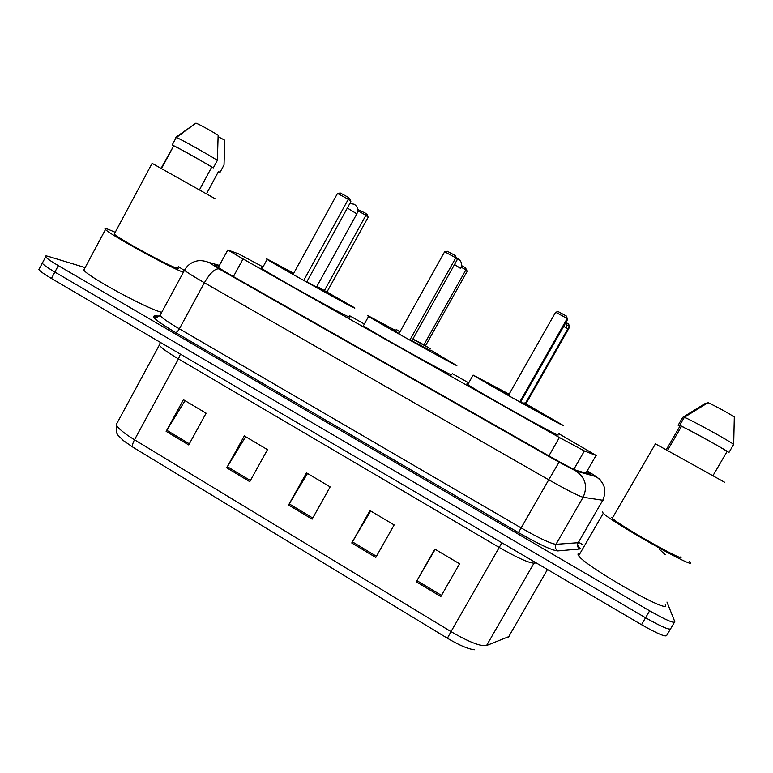 <?xml version="1.0" encoding="UTF-8"?>
<svg xmlns="http://www.w3.org/2000/svg" width="773" height="773" viewBox="0 0 773 773"><rect width="100%" height="100%" fill="white"/><g stroke="black" fill="none" stroke-linecap="round" stroke-linejoin="round"><path stroke-width="1.16" d="M263.023 266.927L238.326 253.747L227.793 249.969L243.041 258.945L559.391 437.508L584.398 450.949L596.379 455.577L558.927 433.759M467.684 382.306L452.35 373.668M364.17 323.945L349.406 315.616M219.097 265.989L214.256 265.071L229.349 274.27L551.313 457.258C564.667 464.786 573.083 469.182 576.561 470.457L590.678 474.467L587.151 471.607M666.954 602.032L674.79 621.647C674.394 623.734 666.007 620.13 649.629 610.825L58.304 265.622C51.221 261.458 47.008 258.54 45.646 256.868C44.892 255.786 45.887 255.66 48.631 256.481L85.127 267.593M578.523 542.211L583.209 544.926M674.346 622.41L670.809 628.439C670.346 630.623 661.939 627.067 645.571 617.762L54.873 272.048C47.81 267.883 43.607 264.946 42.273 263.226L42.786 262.26M670.809 628.439C670.346 630.623 661.939 627.067 645.571 617.762L54.873 272.048C47.81 267.883 43.607 264.946 42.273 263.226L45.646 256.868M447.374 638.227L132.917 447.181L123.361 440.591L117.883 435.112L116.375 432.474L116.23 424.628C117.863 428.213 123.951 433.267 134.502 439.779L451.017 631.618L447.374 638.227C459.288 645.281 468.303 649.117 474.429 649.735M670.336 629.232L666.819 635.213C666.307 637.503 657.871 633.995 641.513 624.69L51.453 278.483C44.399 274.309 40.206 271.342 38.892 269.584L39.433 268.56M166.137 431.363L183.414 399.709L206.101 413.188L188.718 444.939L166.137 431.363L166.775 430.261L189.327 443.818M351.754 542.984L369.987 510.576L394.153 524.925L375.794 557.439L351.754 542.984L352.411 541.854L376.441 556.289M416.28 581.789L434.851 549.11L459.539 563.778L440.832 596.553L416.28 581.789L416.937 580.639L441.489 595.394M226.731 467.8L244.307 435.895L267.477 449.654L249.776 481.656L226.731 467.8L227.378 466.689L250.404 480.526M288.59 505.001L306.485 472.844L330.148 486.893L312.118 519.147L288.59 505.001L289.237 503.87L312.756 518.016M307.509 473.443L289.237 503.87M245.64 436.687L227.378 466.689M435.199 549.323L416.937 580.639M370.682 510.982L352.411 541.854M185.047 400.675L166.775 430.261M689.4 561.362L690.25 562.3C697.855 570.861 611.404 522.065 603.288 513.233L602.283 511.939M665.263 604.901C671.592 615.559 585.557 566.677 578.677 555.758L577.895 554.106L579.914 553.632M724.504 482.188L655.417 443.837M680.771 556.869C686.26 563.314 618.825 525.234 612.322 518.229L611.54 517.234L612.912 517.224M713.064 475.472L727.113 451.451C721.673 447.654 690.675 430.551 681.535 426.3L667.65 450.215M727.113 451.451L728.949 452.466L733.674 444.378L734.302 416.947C726.494 412.057 717.759 407.284 708.087 402.636L684.385 417.265L679.718 425.305L681.535 426.3M733.674 444.378C728.485 440.426 693.883 421.401 684.385 417.265M728.949 452.466C723.663 448.669 689.12 429.604 679.718 425.305M666.384 449.528L679.902 426.242L678.124 425.256L679.834 426.358M706.686 403.429L705.942 403.023L682.704 417.372L678.124 425.256M665.331 554.753L659.485 549.41M651.562 543.699L644.305 538.829M430.928 350.787L411.903 340.796M399.032 333.511L391.235 328.921L394.075 330.187M430.754 350.14L456.862 365.639C453.548 364.711 376.296 321.626 368.595 316.399C367.165 315.471 367.156 315.336 368.576 316.012L394.713 330.003M451.809 374.634L451.654 374.895C448.098 374.393 370.885 331.375 363.426 325.723L368.595 316.399M409.825 340.11L411.796 340.99L457.278 259.593L455.79 257.834L409.825 340.11L398.81 333.917L444.63 251.756L455.79 257.834L455.316 255.602L457.278 259.593M423.913 344.835L465.916 269.816L467.192 271.333L425.517 345.753M461.558 265.603L465.462 267.719L465.916 269.816L461.191 267.236M465.462 267.719L467.192 271.333M444.63 251.756L447.354 251.264L455.316 255.602M419.43 342.284L430.368 348.72L412.811 339.163M399.95 331.868L396.249 329.559L400.114 331.578M419.353 342.42L412.879 339.047M524.094 402.781L563.575 425.633C565.169 427.527 481.859 380.983 473.124 375.089L509.107 394.182M558.241 434.957L558.212 435.006C559.536 437.363 476.284 390.858 467.81 384.51L466.989 383.543L468.1 383.988M524.026 402.897L544.221 414.753L520.664 402.028M508.528 395.206L491.126 384.906L508.953 394.462M519.775 401.931L520.587 402.163L567.498 319.655L567.198 318.515L519.775 401.931L508.354 395.515L555.623 312.215L567.198 318.515L566.522 316.138L558.27 311.645L555.623 312.215M525.321 403.477L569.276 326.216L569.537 327.192L526.017 403.67M567.227 323.23L568.648 324.003L569.276 326.216L567.305 325.143M183.394 272.26C169.76 267.487 109.631 234.49 105.486 229.475C104.142 228.112 105.418 228.209 109.312 229.745L115.216 232.306M178.544 266.656L184.332 270.521M215.213 198.787L152.097 163.345M177.974 267.709C178.959 268.675 178.263 268.724 175.886 267.854C165.654 264.414 117.631 238.103 114.269 234.074L114.636 233.388M199.579 189.636L211.744 167.055C200.033 159.934 176.447 146.831 173.674 145.894L161.209 168.147M211.744 167.055L213.3 167.915L217.387 160.34L218.141 135.207C207.985 129.081 200.594 125.052 195.975 123.11L176.563 136.753M217.387 160.34C205.376 152.851 179.954 138.705 176.399 137.526L175.693 137.401M213.3 167.915C201.038 160.426 175.171 146.039 172.176 145.034L173.191 145.778M218.16 136.647L224.769 140.261L224.025 164.949L220.005 172.389L218.479 171.548L206.575 193.617M161.731 312.311C147.363 308.987 87.233 276.396 83.822 270.028L84.595 268.589M218.363 171.751L220.005 172.389M316.92 286.339L353.947 307.422C355.309 308.301 355.242 308.379 353.744 307.664C346.217 304.32 273.864 264.018 267.129 259.419C265.545 258.385 265.97 258.482 268.376 259.68L293.721 273.284M348.99 316.389C350.314 317.317 350.217 317.461 348.681 316.804C340.941 313.848 268.598 273.642 262.086 268.656C260.81 267.748 260.887 267.603 262.327 268.212M316.862 286.445L335.666 297.508L306.813 281.807M293.257 274.125L285.469 269.535L293.556 273.574M303.712 280.435L306.755 281.923L350.874 201.627L348.285 199.279L303.712 280.435L293.073 274.454L337.511 193.414L348.285 199.279L348.005 197.183L349.85 198.874L350.874 201.627M324.418 290.561L365.919 215.242L368.161 217.271L327.047 291.836M357.735 209.483L365.629 213.271L365.919 215.242L357.754 210.787M365.629 213.271L367.223 214.73L368.161 217.271M337.511 193.414L340.313 192.999L348.005 197.183M585.895 473.105L596.031 455.5M573.837 469.317L584.398 450.949M548.878 455.877L559.391 437.508M233.427 276.589L243.041 258.945M208.942 262.434L219.406 265.41L208.942 262.434L219.001 268.888L559.053 462.186L576.059 471.066L596.447 476.728L587.519 470.97L600.061 479.434M578.175 545.835L580.262 548.588L579.653 548.994L557.72 550.917C552.048 550.415 538.945 544.298 518.403 532.568L175.568 332.506C158.098 322.08 151.073 316.553 154.494 315.925L158.649 316.012M649.629 610.825L641.513 624.69M58.304 265.622L51.453 278.483M603.095 500.315L583.113 497.252L555.98 544.308L578.61 542.685M576.059 471.066C585.538 477.869 587.886 486.604 583.113 497.252C578.475 495.947 567.015 490.13 548.733 479.782L521.128 527.911C539.312 538.288 550.927 543.757 555.98 544.308C554.792 546.955 555.372 549.159 557.72 550.917M596.215 476.728C604.844 482.903 606.998 490.807 602.669 500.44L578.059 543.013C576.987 545.4 577.518 547.4 579.653 548.994M160.707 314.196L160.001 315.51C162.195 318.089 168.649 322.534 179.365 328.825L521.128 527.911L518.403 532.568M559.053 462.186L548.733 479.782L204.372 282.744L179.365 328.825C177.945 331.25 176.679 332.477 175.568 332.506M219.001 268.888C214.981 268.415 210.101 273.033 204.372 282.744C193.569 276.531 186.94 272.357 184.496 270.221L160.001 315.51C156.774 317.664 155.035 318.109 154.764 316.853L155.083 316.205L154.494 315.925M486.565 645.532L533.979 563.179C528.664 562.928 517.079 557.691 499.232 547.448L451.017 631.618C468.699 641.928 480.545 646.566 486.565 645.532L509.291 636.421M508.402 637.223L547.468 569.508M132.917 447.181C132.028 446.002 132.56 443.538 134.502 439.779L178.466 358.923C167.76 352.556 161.373 347.966 159.306 345.144L160.417 342.42M116.539 424.058L159.306 345.144M536.201 562.899L533.979 563.179L534.752 562.048M501.88 542.762L499.232 547.448L178.466 358.923L180.399 354.14M159.876 343.589L160.407 342.41M454.534 264.511L460.698 268.511M563.73 326.283L566.503 328.235M347.357 208.043L356.826 213.85L316.466 287.17M218.17 267.69L227.793 249.969M158.069 316.263L155.083 316.205M208.836 262.366C209.937 263.168 205.212 260.259 198.584 260.704C192.361 261.574 187.665 264.743 184.496 270.221M38.892 269.584L42.273 263.226M655.514 443.692L612.322 518.229M603.288 513.233L578.677 555.758M396.452 329.8L393.94 330.564M460.698 268.328C462.428 264.318 461.529 261.129 458.012 258.781L456.853 258.308M473.124 375.089L467.81 384.51M566.387 328.032L566.57 321.288M173.674 145.894L161.634 168.379M194.371 124.153L176.399 137.526M176.234 137.468L172.176 145.034M152.155 163.248L114.269 234.074M105.486 229.475L83.822 270.028M267.129 259.419L262.086 268.656M356.904 213.706C358.585 209.715 357.667 206.546 354.15 204.207L349.811 203.57"/></g></svg>
